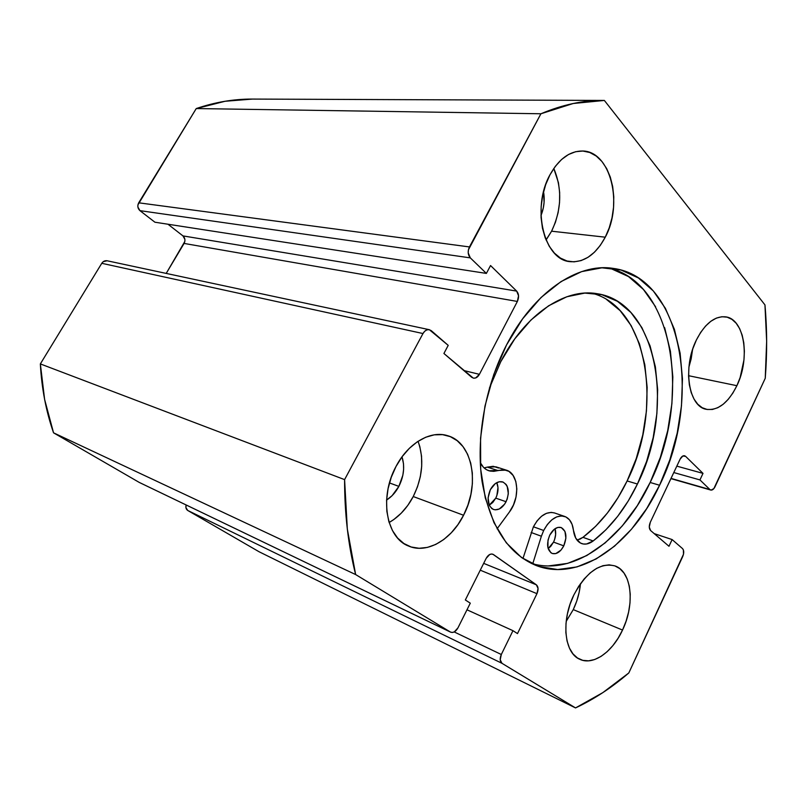 <?xml version="1.0" encoding="UTF-8"?>
<svg xmlns="http://www.w3.org/2000/svg" width="807" height="807" viewBox="0 0 807 807"><rect width="100%" height="100%" fill="white"/><g stroke="black" fill="none" stroke-linecap="round" stroke-linejoin="round"><path stroke-width="1.21" d="M548.306 565.939L567.614 563.387L586.79 555.549L605.159 542.899L622.167 526.043L637.308 505.666L650.16 482.475L659.581 485.249C632.234 544.453 579.305 582.745 535.777 565.354C507.845 553.582 489.94 525.619 482.061 481.466C475.817 438.705 485.088 386.371 506.534 344.952L493.783 374.468L484.977 406.062L480.558 438.171L480.69 469.26L485.279 497.869L494.005 522.724L506.312 542.839L521.534 557.546L538.905 566.474L557.637 569.55L576.944 566.928L596.121 558.969L614.51 546.188L631.528 529.18L646.689 508.622L659.581 485.249L669.85 459.808L677.214 433.077L681.471 405.85L682.46 378.927L680.109 353.143L674.39 329.327L665.392 308.324L653.297 290.934L638.377 277.941L621.077 270.052L601.941 267.813L581.665 271.606L561.067 281.552L541.053 297.49L522.563 318.906L506.534 344.952C533.508 292.255 577.499 262.8 612.755 268.327C682.591 276.892 702.726 399.455 659.581 485.249L650.16 482.475C691.871 399.526 674.127 281.492 607.752 267.853M566.191 621.37L573.263 609.608L622.53 630.055C612.563 651.975 593.236 665.755 579.9 659.339C564.285 653.236 560.936 620.805 573.878 594.92L570.085 604.201L567.422 613.834L566 623.438L565.868 632.587L567.039 640.929L569.439 648.112L572.97 653.872L577.469 657.998L582.755 660.338L588.585 660.832L594.759 659.501L601.023 656.414L607.136 651.703L612.896 645.58L618.091 638.266L622.53 630.055L626.071 621.219L628.592 612.079L629.995 602.97L630.237 594.214L629.299 586.124L627.2 578.982L624.013 573.081L619.837 568.642L614.813 565.858L609.114 564.85L602.97 565.697L596.595 568.39L590.25 572.849L584.177 578.922L578.649 586.376L573.878 594.92C586.346 571.951 600.055 562.287 614.984 565.919C631.73 571.406 635.19 604.039 622.53 630.055L573.263 609.608L576.723 601.134L579.154 592.348L580.455 583.703C579.648 592.56 577.247 601.195 573.263 609.608L566.191 621.38M389.125 522.502C399.041 516.813 407.081 508.158 413.245 496.537L463.561 515.249C451.446 539.752 426.994 554.137 408.635 546.067C386.129 537.876 379.088 497.041 396.015 466.466L391.264 477.27L388.076 488.659L386.583 500.158L386.846 511.275L388.843 521.554L392.474 530.582L397.569 537.997L403.893 543.525L411.177 546.995L419.126 548.286L427.428 547.408L435.76 544.422L443.81 539.479L451.295 532.781L457.952 524.611L463.561 515.249L467.929 505.041L470.905 494.348L472.388 483.544L472.327 473.013L470.713 463.107L467.576 454.21L463.026 446.644L457.196 440.703L450.286 436.637L442.549 434.65L434.257 434.832L425.723 437.233L417.3 441.792L409.32 448.359L402.118 456.691L396.015 466.466C408.13 443.003 430.746 430.091 447.714 435.719C472.579 442.498 480.195 484.17 463.561 515.249L413.245 496.537L417.481 486.813L420.336 476.594L421.698 466.264L421.536 456.157L419.832 446.654L418.056 441.288C424.27 458.85 422.666 477.27 413.245 496.537L407.767 505.434L401.23 513.181L393.877 519.496L389.125 522.502M736.882 385.696C728.227 402.955 718.028 410.824 706.296 409.3C688.542 406.637 682.44 367.457 696.38 339.999L692.91 348.523L690.399 357.652L688.936 367.003L688.583 376.193L689.36 384.828L691.206 392.575L694.06 399.132L697.773 404.236L702.201 407.727L707.154 409.472L712.45 409.452L717.857 407.676L723.203 404.246L728.267 399.304L732.887 393.039L736.882 385.696L740.14 377.545L743.953 359.983L744.387 351.206L743.792 342.844L742.188 335.218L739.626 328.59L736.176 323.244L731.959 319.38L727.137 317.171L721.882 316.727L716.384 318.099L710.866 321.257L705.55 326.078L700.658 332.413L696.38 339.999C704.904 323.587 714.669 315.87 725.664 316.858C744.538 318.947 750.419 358.409 736.882 385.696L688.573 375.699L736.882 385.696M546.036 239.911L551.584 231.195L605.26 237.187C595.929 254.467 584.228 262.628 570.176 261.66C544.221 260.197 531.147 208.145 549.971 174.796L545.703 184.581L542.728 195.274L541.164 206.41L541.073 217.527L542.455 228.169L545.239 237.894L549.295 246.327L554.429 253.136L560.441 258.089L567.059 261.024L574.039 261.851L581.111 260.59L588 257.322L594.477 252.177L600.297 245.378L605.26 237.187L609.214 227.887L612.009 217.819L613.552 207.328L613.784 196.797L612.684 186.588L610.294 177.076L606.672 168.602L601.941 161.501L596.252 156.064L589.806 152.513L582.846 151.03L575.633 151.706L568.451 154.54L561.591 159.473L555.347 166.313L549.971 174.796C558.918 158.878 569.772 150.949 582.533 151.01C610.637 151.05 623.508 204.05 605.26 237.187L551.584 231.195L555.428 222.298L558.111 212.655L559.544 202.607L559.654 192.52L558.444 182.725L553.794 168.451C562.348 188.919 561.611 209.84 551.584 231.195L546.702 239.033M398.87 486.379C395.682 492.341 391.597 496.89 386.593 500.037L392.111 495.649L398.87 486.379L389.458 482.929L398.87 486.379C403.904 476.211 404.953 466.365 402.007 456.843L403.5 463.763L403.611 469.412L402.854 475.212L398.87 486.379M184.874 239.336L182.957 235.896L516.672 291.105L490.545 265.543L486.379 273.412L154.924 222.218L139.954 210.657L470.31 257.877L486.379 273.412L154.924 222.218L139.954 210.657L137.886 207.046L137.926 204.837L196.242 108.562L540.912 113.767C562.328 104.749 583.017 100.3 603 100.431L604.362 100.441L764.955 304.895L766.65 341.24L765.248 378.281L713.882 488.578L711.108 490.111L709.898 489.536L699.951 479.923L702.998 473.376L685.587 456.338L682.823 456.016L680.13 459.133L650.311 522.26L649.272 527.052L650.603 530.532L668.983 546.278L672.12 539.57L682.52 548.589L683.388 549.93L683.499 554.207L628.814 672.947L602.839 692.618L575.532 707.921L501.994 663.324L500.199 659.773L501.308 654.507L512.959 630.681L517.489 633.596L536.958 593.67L538.057 588.474L536.362 584.813L493.501 554.58L491.715 553.995L489.708 554.5L486.207 558.303L465.336 599.974L470.289 603.172L457.952 627.866L454.351 631.861L452.253 632.486L450.387 632.022L355.635 574.554L347.313 528.978L344.589 479.62L422.979 333.543L424.744 331.213L426.953 329.861L429.263 329.68L431.321 330.709L448.218 345.366L443.911 353.486L471.681 377.273L473.588 378.18L475.727 377.928L479.408 374.327L517.368 301.445L518.548 295.776L516.672 291.105L490.545 265.543L486.379 273.412L470.31 257.877L468.221 252.904L468.423 249.807L540.912 113.767L573.212 103.498L604.362 100.441L764.955 304.895C767.104 328.893 767.205 353.355 765.248 378.281L715.042 486.712C713.781 489.213 712.349 490.323 710.755 490.041L671.031 478.4L709.898 489.536L699.951 479.923L673.784 472.549L699.951 479.923L702.998 473.376L676.821 466.143L702.998 473.376L685.587 456.338L683.448 455.773L685.587 456.338L684.598 455.763C682.924 455.491 681.431 456.611 680.13 459.133L650.311 522.26C648.858 525.882 648.949 528.635 650.603 530.532L668.983 546.278L672.12 539.57L654.205 533.619L672.12 539.57L682.52 548.589C684.043 550.374 684.114 553.017 682.732 556.507L628.814 672.947C611.938 687.503 594.174 699.165 575.532 707.921L259.087 551.756L187.749 510.478L185.923 507.633L186.145 504.98C185.499 507.462 186.034 509.288 187.749 510.478L501.994 663.324L575.532 707.921L259.087 551.756L187.749 510.478L501.994 663.324C499.856 661.508 499.624 658.573 501.308 654.507L454.21 631.942L501.308 654.507L512.959 630.681L466.981 609.799L512.959 630.681L517.489 633.596L536.958 593.67L480.256 570.176L536.958 593.67C538.602 589.715 538.4 586.76 536.362 584.813L483.675 563.357L536.362 584.813L492.835 554.217C490.343 553.552 488.134 554.913 486.207 558.303L465.336 599.974L470.289 603.172L457.952 627.866C455.804 631.599 453.373 633.041 450.659 632.163L139.278 482.435L53.544 432.824L44.607 399.415L40.35 363.917L101.773 263.304L103.215 261.7L107.089 260.772M603 100.431L252.349 99.079C233.828 98.989 215.126 102.146 196.242 108.562L540.912 113.767L469.452 246.932L138.703 202.809L196.242 108.562L225.072 101.268L252.43 99.079M450.619 632.153L139.278 482.435L53.544 432.824L355.635 574.554L450.387 632.022L139.803 482.677M429.334 329.7L107.16 260.782C104.94 260.429 103.145 261.276 101.773 263.304L422.979 333.543L344.589 479.62L40.35 363.917L101.773 263.304L422.979 333.543C424.694 330.618 426.822 329.337 429.344 329.7L448.218 345.366L443.911 353.486L473.285 378.12C475.696 378.513 477.734 377.252 479.408 374.327L463.813 370.534L479.408 374.327L517.368 301.445C519.153 297.329 518.921 293.889 516.672 291.105L182.957 235.896C185.116 237.984 185.499 240.496 184.087 243.432L517.368 301.445L184.087 243.432L166.212 273.412L184.833 241.444M182.957 235.896L167.987 224.235L182.957 235.896M543.535 191.753C544.937 199.894 544.089 207.813 540.983 215.509L543.303 207.994L544.089 202.365L543.535 191.753M688.936 367.014L691.155 358.893L692.567 349.572L688.936 367.014M469.452 246.932L138.703 202.809C137.22 205.835 137.644 208.448 139.954 210.657L470.31 257.877C467.848 254.881 467.556 251.239 469.452 246.932M531.177 563.336C573.918 576.47 623.841 539.015 650.16 482.475L660.388 457.226L667.702 430.686L671.908 403.641L672.836 376.909L670.415 351.287L664.635 327.632M655.587 306.751L643.431 289.471L628.482 276.559L611.151 268.701M40.35 363.917C41.651 388.268 46.049 411.237 53.544 432.824L355.635 574.554C348.241 545.421 344.559 513.777 344.589 479.62L40.35 363.917M563.78 545.855C560.431 551.998 556.578 554.54 552.21 553.471C547.075 550.213 546.258 544.1 549.759 535.132L547.993 540.226L547.923 547.711L550.858 552.724L552.351 553.521L555.771 553.602L560.996 550.092L563.78 545.855L565.878 538.249L564.95 531.389L561.279 527.566L557.869 527.415L554.278 529.261L549.759 535.132C553.088 529.069 556.901 526.537 561.188 527.536C566.403 530.764 567.271 536.867 563.78 545.855L553.552 542.112L563.78 545.855M548.165 548.589L553.552 542.112L554.56 539.671L555.64 534.567L555.055 528.696C556.245 532.872 555.751 537.341 553.552 542.112L550.778 546.299L548.165 548.589M506.08 501.722C502.529 508.047 498.343 510.629 493.531 509.479C487.599 505.898 486.54 499.301 490.343 489.678L488.074 497.858L489.254 505.293L491.806 508.551L493.481 509.459L495.327 509.842L499.271 508.985L504.688 504.082L507.179 499.13L508.319 493.672L507.189 486.298L506.1 484.442L503.054 482.061L499.261 481.749L495.296 483.585L490.343 489.678C493.884 483.454 498.01 480.871 502.721 481.94C508.763 485.471 509.883 492.058 506.08 501.722L495.77 498.141L506.08 501.722M489.224 505.212L495.77 498.141L496.86 495.579L497.98 487.519L496.759 482.667C498.716 487.347 498.383 492.502 495.77 498.141L492.744 502.509L489.224 505.212M531.127 532.489L541.376 536.231L543.676 530.481L533.417 526.789L522.946 558.535L533.417 526.789L543.676 530.481C549.839 519.325 556.85 514.644 564.718 516.45C569.601 518.356 572.506 522.946 573.434 530.209L575.764 538.178L580.425 543.03L583.38 544.019L586.588 543.989L593.185 540.962L582.967 537.341C600.832 523.642 615.549 504.839 627.12 480.952L637.429 484.029C625.808 508.117 611.07 527.102 593.185 540.962C589.181 543.928 585.337 544.796 581.676 543.585C577.106 541.739 574.352 537.28 573.434 530.209L572.082 524.379L569.49 519.829L565.858 516.924L561.46 515.905L556.659 516.904L551.817 519.839L547.368 524.489L543.676 530.481L541.376 536.231L531.127 532.489M577.096 540.186L582.967 537.341L593.185 540.962L605.906 529.785L617.668 516.349L628.239 500.986L637.429 484.029L646.609 461.433L653.166 437.697L656.888 413.527L657.655 389.67L655.375 366.892L650.079 345.931L641.847 327.541L630.862 312.44L617.416 301.293L601.891 294.696L584.813 293.082L566.817 296.764L548.619 305.782L531.006 319.965L514.795 338.839L500.784 361.647L489.435 388.066L500.784 361.647C524.923 314.387 564.95 287.958 596.887 293.667C657.634 302.131 675.6 408.725 637.429 484.029L627.12 480.952C663.727 408.715 648.455 306.852 591.44 293.082M509.409 512.011L497.082 528.807L509.409 512.011C520.364 497.919 518.679 473.447 506.271 470.138L488.901 470.774C485.209 469.523 482.324 466.789 480.266 462.562L483.433 467.263L486.51 469.704L490.01 471.076L493.803 471.328L503.588 469.613L508.894 471.349L513.111 475.464L515.834 481.537L516.833 488.961L516.016 497.031L513.454 504.96L509.409 512.011M506.07 470.078L495.891 466.819L487.327 467.132L497.697 470.471L487.327 467.132L493.208 466.295L498.514 468.03M484.089 467.909L487.327 467.132M564.718 516.45L554.429 512.929C546.551 511.113 539.55 515.744 533.417 526.789L537.099 520.848L541.537 516.248L546.359 513.353L551.171 512.384L554.54 512.97M532.741 563.78L541.376 536.231L532.741 563.78M579.678 539.308L582.967 537.341L595.677 526.285L607.419 512.99L617.96 497.758L627.12 480.952L636.259 458.547L642.765 434.993L646.437 411.015L647.143 387.34L644.813 364.724L639.457 343.913L631.175 325.645L620.139 310.645L606.652 299.568M710.695 490.031L670.92 478.622"/></g></svg>
